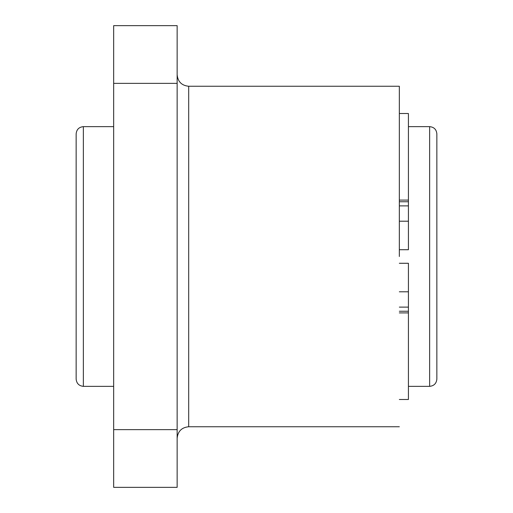 <?xml version="1.0" encoding="UTF-8"?>
<svg xmlns="http://www.w3.org/2000/svg" width="513" height="513" viewBox="0 0 513 513"><rect width="100%" height="100%" fill="white"/><g stroke="black" fill="none" stroke-linecap="round" stroke-linejoin="round"><path stroke-width="0.77" d="M399.338 307.114L408.425 307.114L408.425 263.278L399.338 263.278M429.637 126.647C434.017 127.077 436.422 129.481 436.852 133.861L436.852 379.139C436.39 383.487 433.985 385.891 429.637 386.353L429.637 126.647L408.425 126.647M408.425 307.114L408.425 312.898L399.338 312.898M408.425 399.486L408.425 312.898M399.338 221.206L408.425 221.206L408.425 114.072L408.425 200.102L399.338 200.102M408.425 221.206L408.425 249.722L399.338 249.722M399.338 426.752L188.688 426.752L188.688 86.248L399.338 86.248L399.338 256.5M177.145 83.362L177.145 25.65L113.662 25.65L113.662 83.362L177.145 83.362L177.145 487.35L113.662 487.35L113.662 83.362M113.662 126.647L83.362 126.647C78.983 127.077 76.578 129.481 76.148 133.861L76.148 379.139C76.61 383.487 79.015 385.891 83.362 386.353L83.362 126.647M113.662 249.722L113.662 200.102M113.662 263.284L113.662 399.486M399.338 291.794L408.425 291.794M399.338 311.25L408.425 311.25M399.338 205.886L408.425 205.886M408.425 201.75L399.338 201.75M113.662 429.637L177.145 429.637M429.637 386.353L408.425 386.353M408.425 113.514L399.338 113.514M408.425 399.48L399.338 399.48M188.688 86.248C181.679 85.562 177.831 81.714 177.145 74.706M188.688 426.752C181.679 427.438 177.831 431.286 177.145 438.294M83.362 386.353L113.662 386.353"/></g></svg>
